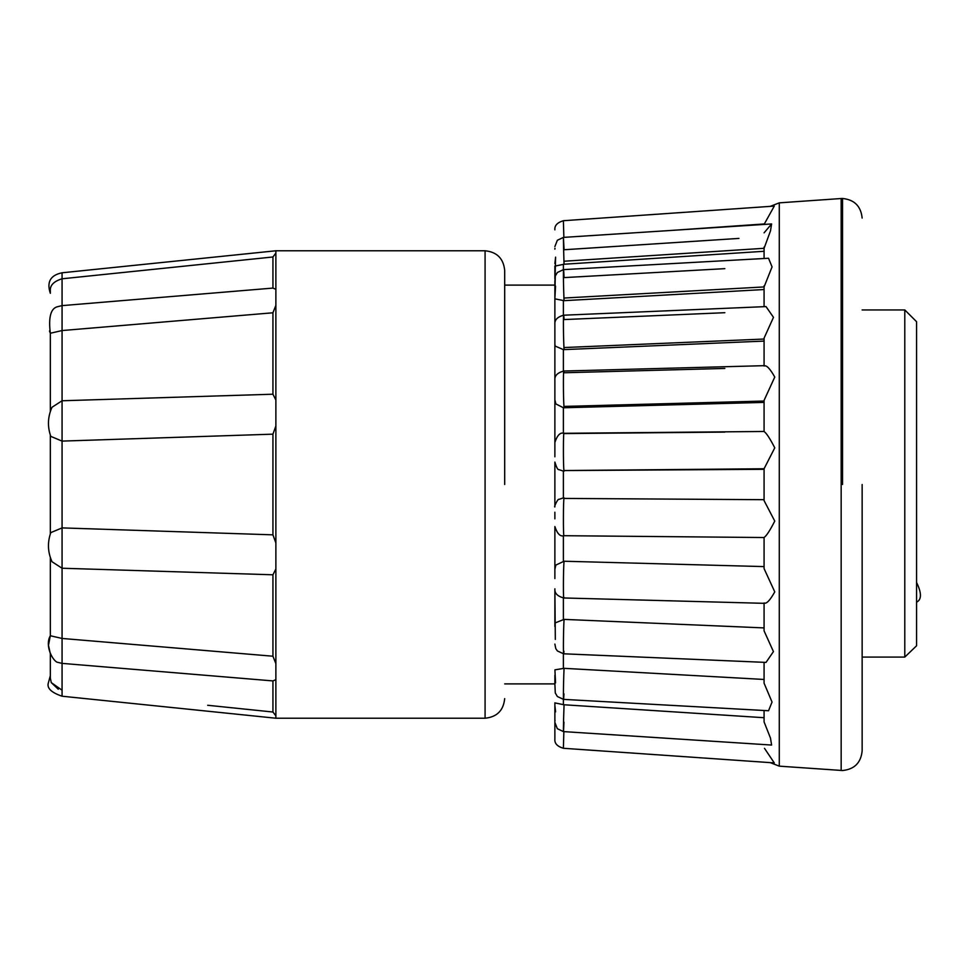 <?xml version="1.0" encoding="UTF-8"?>
<svg xmlns="http://www.w3.org/2000/svg" width="969" height="969" viewBox="0 0 969 969"><rect width="100%" height="100%" fill="white"/><g stroke="black" fill="none" stroke-linecap="round" stroke-linejoin="round"><path stroke-width="1.45" d="M504.692 484.5L504.692 270.387L504.692 484.5M275.874 542.991L272.943 534.84L272.943 434.16L275.874 426.009M58.273 689.225L51.272 682.612L62.064 690.207L62.064 696.214C51.078 692.484 46.536 687.954 48.45 682.612L50.327 675.708M50.327 435.033L50.327 533.967M275.874 663.632L272.943 656.219L272.943 574.787L62.064 568.234L52.035 561.754C47.723 552.245 47.311 542.531 50.8 532.611L62.064 527.899L272.943 534.84M764.081 232.839L771.603 223.948L563.437 237.393L557.345 240.276L554.874 246.598M764.081 224.433L774.279 206.094L563.389 220.714C557.308 222.543 554.462 225.583 554.874 229.847L554.874 229.847M554.874 278.648L554.874 266.112L564.055 264.234L563.946 261.23L764.081 248.306L770.5 230.876L771.603 223.948M764.081 247.071L764.081 258.505M554.886 298.852L564.055 300.669L563.946 298.04L764.081 286.933L772.063 266.911L768.538 258.251L563.522 269.624L557.381 272.471L555.285 276.032L554.874 293.292M764.081 285.819L764.081 306.676M563.934 470.534L764.081 468.754L774.764 447.835C769.943 438.472 766.382 433.034 764.081 431.52L764.081 400.379L774.764 377.062C769.943 368.511 766.382 364.841 764.081 366.028L764.081 338.12L773.48 317.335L766.019 306.592L563.631 315.204C557.393 316.936 554.474 319.976 554.874 324.349M764.081 468.378L764.081 500.622L774.764 521.104C769.955 530.515 766.394 535.978 764.081 537.48L764.081 568.621L774.764 591.877C769.955 600.477 766.394 604.172 764.081 602.972L764.081 630.88L773.444 651.604L766.019 662.396M862.144 484.5L862.144 750.914L862.144 484.5M485.081 250.777L275.874 250.777L275.874 718.223L485.081 718.223L485.081 250.777C496.952 251.976 503.492 258.517 504.692 270.387M555.322 639.407L554.874 588.813L554.874 626.471M554.874 578.578L554.874 572.413L554.874 578.578M554.874 572.364L554.874 526.542L554.874 569.215L555.867 565.06L564.055 561.233C563.268 568.246 563.159 604.462 563.946 597.328M554.874 518.851L554.874 512.226L554.874 518.851M272.943 434.16L62.064 441.101L50.8 436.389C47.311 426.469 47.723 416.755 52.035 407.246L62.064 400.766L272.943 394.213L272.943 312.781L275.874 305.368M724.848 432.101L564.055 433.579C563.268 428.516 563.159 465.665 563.946 470.571L764.081 469.311M564.055 471.14L563.389 471.116L563.389 497.884L564.055 497.86C563.268 498.865 563.159 536.85 563.946 535.7L764.081 537.529M862.144 657.079L904.792 657.079L904.792 309.947L862.144 309.947M916.565 602.173L916.565 582.563M275.874 289.319L272.943 288.084L272.943 256.979L275.874 253.091M275.874 400.027L272.943 394.213M554.874 456.811L554.874 298.343L555.552 286.109L554.874 293.825L554.874 280.792L554.874 342.42M275.874 715.837L272.943 712.021L272.943 680.916L275.874 679.681M272.943 574.787L275.874 568.973M272.943 312.781L62.064 330.55L62.064 638.45L272.943 656.219M272.943 256.979L62.064 278.793L62.064 330.55L50.327 333.251C48.305 316.899 50.836 308.021 57.922 306.616L62.064 305.623L272.943 288.084M275.874 250.777L62.064 272.786C50.449 275.184 46.536 282.015 50.327 293.292L50.327 290.93C50.327 294.128 50.327 294.128 50.327 290.93C49.867 285.37 53.779 281.325 62.064 278.793L207.669 263.725M504.692 683.896L554.874 683.896L554.874 675.187M554.874 683.896L555.285 692.968L557.381 696.529L563.522 699.376L768.538 710.749L772.039 702.053L764.081 683.181L764.081 662.324M563.861 731.631L563.389 748.274C557.308 746.457 554.462 743.417 554.874 739.153L554.874 722.511M555.6 711.852L554.874 705.456L554.874 721.711L554.874 702.816M563.389 497.884L558.847 499.398C558.108 498.151 553.481 507.683 554.874 506.932L554.874 462.056C556.521 467.53 557.853 470.05 558.871 469.614L563.389 471.116M554.874 450.149L554.874 399.785L555.867 403.928L563.389 407.755L563.389 433.325M554.874 396.587L554.874 343.947L555.116 346.054L563.389 349.615L563.389 371.054M554.874 249.166L554.874 248.318M554.874 263.544L555.6 257.148L554.874 285.104L504.692 285.104M207.669 705.275L272.943 712.021M272.943 680.916L62.064 663.377L62.064 690.207M49.48 330.998L50.327 333.239L50.327 411.534M62.064 272.786L62.064 278.793M554.874 249.19L555.019 248.33M563.861 237.369L563.389 220.714M563.946 261.23C563.195 235.176 563.231 231.337 564.055 249.748L738.947 238.41M563.946 298.04C563.159 278.466 563.268 257.899 564.055 277.606L724.848 268.655M724.848 312.696L564.055 319.564C563.268 303.781 563.159 331.919 563.946 347.556L564.055 349.615L563.389 349.615M724.848 368.438L564.055 372.762C563.268 361.97 563.159 395.764 563.946 406.411L564.055 407.755L563.389 407.755M555.128 622.934L564.055 619.385C563.268 631.921 563.159 663.91 563.946 651.265M554.874 675.175L555.552 682.903L554.91 669.845L564.055 668.331C563.268 685.543 563.159 711.113 563.946 693.84M554.874 702.9L564.055 704.766C563.268 725.466 563.159 742.884 563.946 722.159M554.874 719.81L555.019 720.645M563.946 498.429L764.081 499.689M57.922 662.384L62.064 663.377L62.064 638.45L50.327 635.749C44.211 646.347 53.719 662.275 57.922 662.384M50.327 557.466L50.327 635.761L48.462 645.306L50.327 653.784L50.327 678.07L51.272 682.612M764.081 566.599L564.055 561.233M764.081 627.912L564.055 619.385M764.081 679.463L564.055 668.331M554.874 722.402L557.345 728.712L563.437 731.595L771.603 745.052L770.488 738.112L764.081 721.929L764.081 710.495M764.081 717.714L564.055 704.766M554.874 739.153C554.462 743.417 557.308 746.457 563.389 748.286L774.279 762.906L764.48 748.31M669.736 230.537L764.081 223.972M564.055 264.234L764.081 251.286M564.055 300.669L764.081 289.537M564.055 349.615L764.081 341.088M554.874 442.458C557.26 435.202 560.288 432.15 563.946 433.3L764.081 431.471L764.081 402.401L564.055 407.755M916.565 645.79L904.792 657.079L916.565 645.79L916.565 321.708L904.792 309.947M862.144 750.914C860.944 762.785 854.404 769.325 842.533 770.525L779.282 766.152L779.282 202.848L770.234 206.373M841.165 770.476L841.165 198.524L842.533 198.475L842.533 484.5M563.389 264.271L563.389 269.636M563.389 300.681L563.389 315.228M563.389 535.675L563.389 561.245M563.389 597.934L563.389 619.373M563.389 653.772L563.389 668.319M563.389 699.364L563.389 704.729M563.946 347.556L764.081 339.041M563.946 406.411L764.081 401.045M842.533 198.475C854.404 199.675 860.944 206.215 862.144 218.086M485.081 718.223C496.952 717.024 503.492 710.483 504.692 698.613M563.776 371.042C557.441 372.702 554.474 375.754 554.874 380.187L554.874 380.187M563.946 535.7C560.288 536.85 557.26 533.798 554.874 526.542M563.776 597.958C557.454 596.298 554.486 593.258 554.874 588.813M766.019 662.408L563.631 653.796L557.417 650.974L555.794 648.649L554.874 644.082M275.874 718.223L62.064 696.214M764.456 365.664L563.776 371.03M764.444 603.336L563.776 597.97M779.282 766.152L770.234 762.627M779.282 202.848L841.165 198.524M916.65 602.149C921.701 599.569 921.689 593.04 916.626 582.563"/></g></svg>
